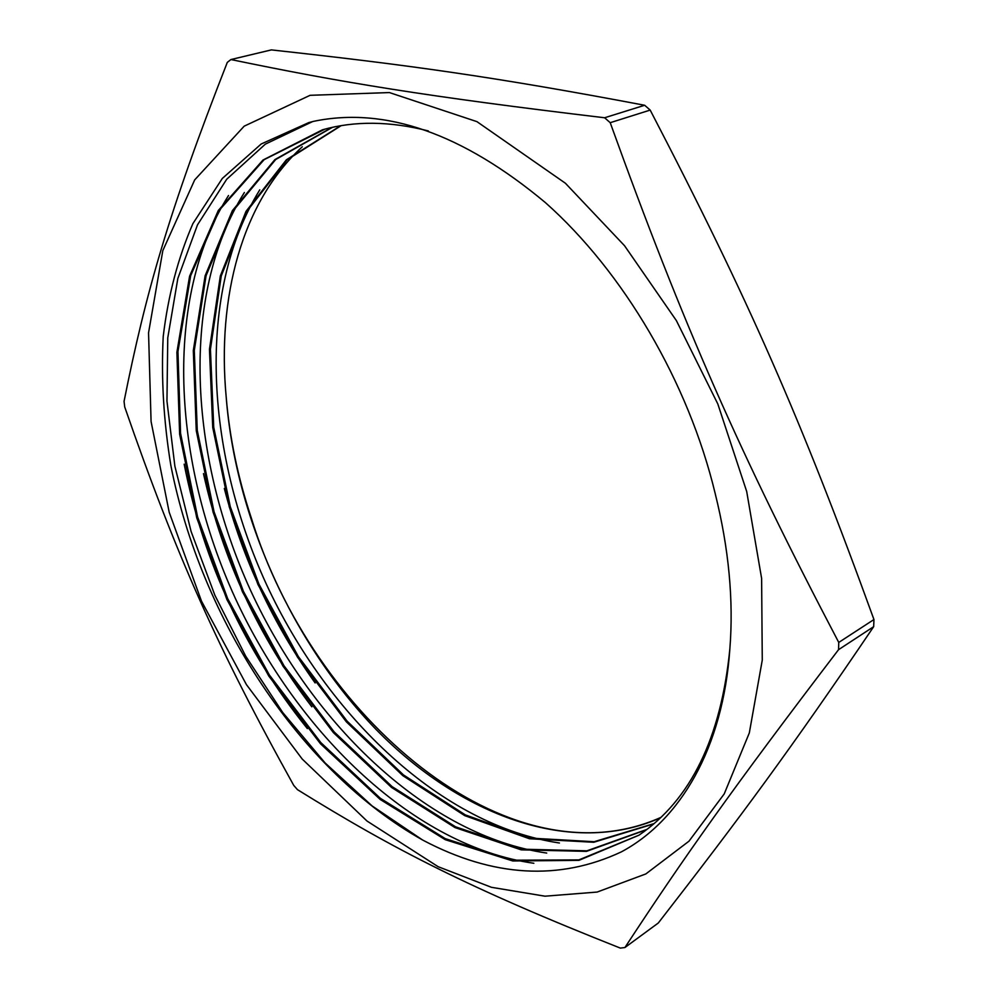 <?xml version="1.0" encoding="UTF-8"?>
<svg xmlns="http://www.w3.org/2000/svg" width="998" height="998" viewBox="0 0 998 998"><rect width="100%" height="100%" fill="white"/><g stroke="black" fill="none" stroke-linecap="round" stroke-linejoin="round"><path stroke-width="1.5" d="M660.427 817.811C571.068 857.569 459.866 815.154 376.196 729.575C292.426 643.111 235.578 517.513 226.209 397.254C229.565 437.436 237.873 477.506 251.134 517.463C311.688 716.364 508.294 885.525 660.801 817.449M341.154 125.661L287.062 159.842L246.805 211.451L221.257 275.972L210.428 349.275L213.734 427.331L230.276 506.71L258.919 584.117L298.365 656.597L347.129 721.167L403.491 774.947L465.293 814.879L529.95 838.083L594.159 841.713L654.064 823.587M332.484 127.32L275.685 159.53L233.245 210.64L206.062 275.735L194.298 350.41L197.255 430.338L214.059 511.812L243.4 591.352L283.981 665.753L334.155 731.908L392.114 786.636L455.537 826.806L521.63 849.161L586.836 850.832L646.916 829.413M324.961 129.129L264.133 159.668L219.46 210.029L190.68 275.648L177.943 351.583L180.563 433.344L197.579 516.877L227.619 598.538L269.285 674.86L320.832 742.599L380.338 798.3L445.333 838.682L512.76 860.201L578.865 859.902L638.982 835.176C690.741 799.959 721.03 737.909 729.85 649.024C733.717 600.297 728.839 548.488 715.204 493.611M715.204 493.598C688.445 382.197 623.413 271.855 545.345 202.569C462.673 133.607 385.502 106.512 313.859 121.282L308.856 122.567L261.202 143.986L222.304 178.467L192.888 223.627C177.956 258.145 168.063 295.807 163.21 336.6C161.115 378.504 163.66 421.443 170.845 465.417C200.847 619.334 300.036 771.629 423.202 840.328C493.099 877.155 559.13 881.009 621.292 851.905C680.162 820.493 722.989 748.288 729.85 649.024M224.313 488.484C242.676 559.042 272.953 623.862 315.143 682.956M203.467 473.613C222.641 559.466 258.781 637.211 311.863 706.834M184.168 464.17C203.667 562.685 244.735 650.821 307.359 728.577M340.655 125.748L286.376 159.792L245.995 211.389L220.333 275.947L209.455 349.325L212.736 427.518L229.303 507.021L257.983 584.566L297.516 657.171L346.356 721.841L402.83 775.658L464.731 815.628L529.489 838.757L593.76 842.275L653.678 823.924M331.91 127.445L274.949 159.568L232.384 210.64L205.114 275.785L193.313 350.535L196.257 430.6L213.085 512.199L242.477 591.876L283.145 666.377L333.407 732.632L391.478 787.397L455.013 827.579L521.193 849.847L586.462 851.369L646.529 829.712M428.329 130.925C389.894 121.107 354.602 120.733 322.466 129.802L262.998 160.029L218.3 210.491L189.57 276.246L176.896 352.319L179.64 434.242L196.768 517.9L226.97 599.661L268.786 676.045L320.508 743.797L380.163 799.435L445.283 839.692L512.81 860.975L578.927 860.338L638.982 835.189M226.209 397.241C216.89 297.591 241.753 202.195 302.294 146.781M422.391 839.879L372.079 805.91L325.136 762.983L282.721 712.522L245.683 656.123L214.894 595.282L191.092 531.435L174.875 466.166L166.953 401.084L167.764 337.86L177.844 278.454L197.479 224.874L226.683 179.278L265.318 144.149L312.611 121.581M533.868 863.27C415.143 846.666 298.352 734.827 235.154 597.964C172.454 460.851 163.298 298.664 228.517 195.508M546.717 853.065C428.666 836.037 313.185 725.933 250.76 590.816C188.834 455.537 179.989 295.358 244.373 192.502M559.441 842.998C442.176 825.658 327.968 717.312 266.291 584.03C205.052 450.597 196.444 292.526 259.767 189.845M230.925 59.543L271.344 49.9C408.095 64.907 494.322 76.821 644.646 105.264L604.613 117.764C425.834 96.469 339.445 82.061 230.925 59.543L227.294 62.4C168.462 212.636 145.733 292.826 124.051 401.383L124.725 406.984C176.421 556.123 217.838 648.725 293.724 785.376L297.466 789.655C393.998 849.523 469.497 888.357 620.332 948.1L624.923 947.526C683.106 858.679 731.721 789.543 838.545 649.686L873.674 626.669C790.628 749.386 740.354 817.325 658.293 923L624.923 947.526M838.757 642.438C739.867 453.965 683.43 325.822 610.215 122.692L650.185 110.079C749.074 300.361 801.219 419.26 873.949 619.533L838.757 642.438L838.545 649.686M438.134 866.688L366.965 821.005L302.232 759.066L246.406 684.578L201.484 601.12L169.186 512.224L151.072 421.48L148.552 332.808L162.824 250.598L194.697 179.877L244.186 126.172L310.091 95.309L389.395 92.565L476.944 121.644L565.392 183.233L624.548 245.733L676.357 320.57L717.824 403.978L746.691 491.478L761.611 578.353L762.272 660.102L749.323 732.906L724.236 793.884L688.994 841.177L645.856 873.924L597.128 892.062L544.995 896.192L491.44 887.309L438.134 866.688M610.215 122.692L604.613 117.764M873.949 619.533L873.674 626.669M644.646 105.264L650.185 110.079M323.564 129.515L322.479 129.815"/></g></svg>
